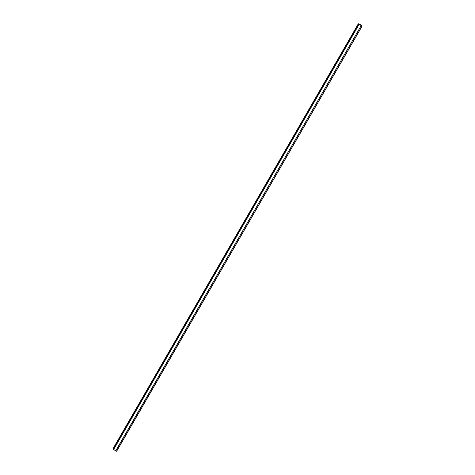 <?xml version="1.0" encoding="UTF-8"?>
<svg xmlns="http://www.w3.org/2000/svg" width="475" height="475" viewBox="0 0 475 475"><rect width="100%" height="100%" fill="white"/><g stroke="black" fill="none" stroke-linecap="round" stroke-linejoin="round"><path stroke-width="0.71" d="M361.048 25.395L361.683 25.727M360.454 24.789L361.796 25.531M115.805 450.882L112.83 449.035M113.525 449.718L359.064 24.433L361.249 25.537L115.769 450.947M361.172 25.181L358.554 23.875L361.38 25.709M116.654 451.25L362.199 25.965L116.654 451.25L115.841 450.995M360.495 24.718L358.34 23.75L112.801 449.035M359.064 24.433L358.34 23.75M361.243 25.537L115.704 450.822M362.128 25.947L116.589 451.232M112.812 449.065L358.352 23.774M358.714 24.201L113.175 449.487"/></g></svg>
